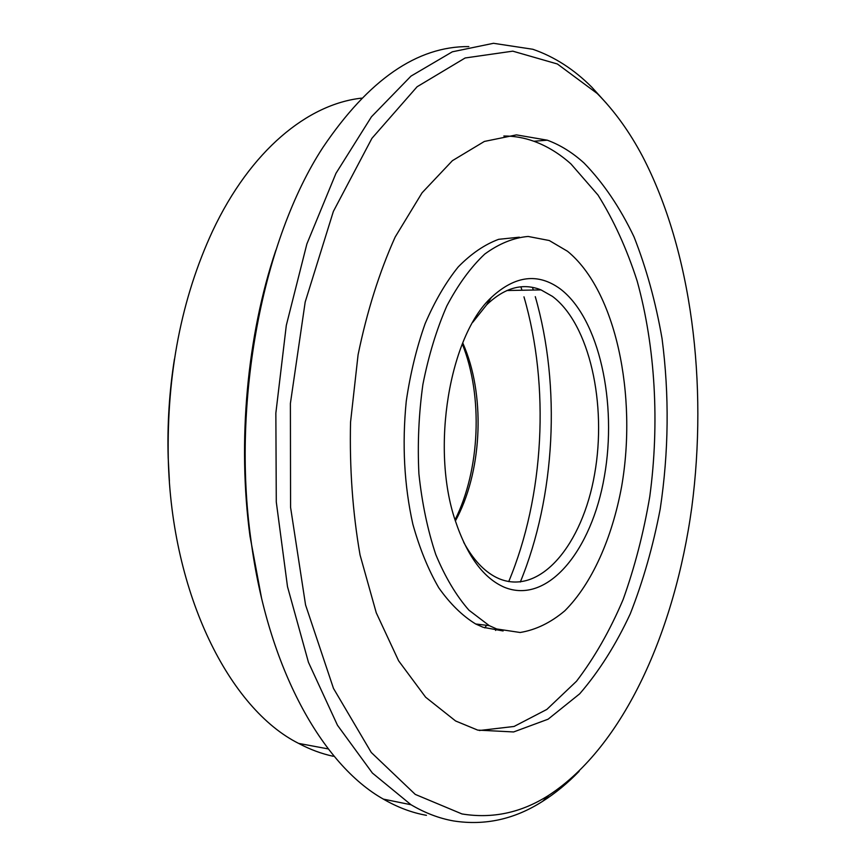 <?xml version="1.0" encoding="UTF-8"?>
<svg xmlns="http://www.w3.org/2000/svg" width="866" height="866" viewBox="0 0 866 866"><rect width="100%" height="100%" fill="white"/><g stroke="black" fill="none" stroke-linecap="round" stroke-linejoin="round"><path stroke-width="1.3" d="M519.351 237.187L498.664 239.319C484.711 244.472 471.223 253.673 458.211 266.934C445.73 282.446 434.7 301.379 425.098 323.732C416.6 347.699 410.311 373.549 406.251 401.261C401.986 444.334 404.195 485.328 412.865 524.266C419.653 548.524 428.291 569.709 438.791 587.83C450.114 603.818 462.401 615.867 475.661 623.975L483.141 627.298L503.114 630.957M496.673 628.965L520.141 632.494C535.783 629.928 550.657 622.708 564.762 610.844C591.933 583.727 612.056 538.327 621.615 486.638C637.495 395.491 615.986 290.835 567.544 251.292L549.26 240.521L528.119 236.45C513.516 237.749 499.054 243.617 484.733 254.084C470.812 267.193 458.179 284.481 446.824 305.958C436.54 329.524 428.562 355.699 422.889 384.472C418.765 414.11 417.434 443.901 418.906 473.843C422.002 503.092 427.62 529.992 435.782 554.554C445.178 577.135 456.23 595.689 468.95 610.205L489.247 625.631L496.673 628.965M584.095 163.068C572.643 152.665 560.378 145.033 547.29 140.184L516.461 134.88L484.375 141.439L452.398 160.675L422.088 192.772L395.156 237.057C379.373 272.141 367.011 311.381 358.08 354.768L350.546 422.175C349.485 468.17 352.657 512.434 360.05 554.965L376.255 612.782L398.631 660.834L425.628 697.206L455.603 720.977L477.696 730.103L513.625 731.954L548.113 719.191L579.711 693.796C599.012 671.442 615.867 644.791 630.264 613.853C643.113 581.129 653.083 546.23 660.184 509.143C668.779 451.933 669.407 395.091 662.057 338.628C655.724 302.18 646.372 268.265 634.031 236.894C620.024 207.526 603.375 182.91 584.095 163.068M479.309 730.514L514.058 726.466L546.857 709.416L576.507 681.239C594.455 657.716 610 630.48 623.13 599.521C634.767 567.046 643.644 532.731 649.771 496.586C659.632 423.55 655.443 347.244 637.149 281.006C626.811 248.888 613.745 220.224 597.973 195.012L570.975 163.966C559.436 153.639 547.063 146.062 533.867 141.255C524.146 137.759 514.133 136.005 503.839 136.005M461.968 813.943C492.548 818.955 521.527 812.709 548.903 795.205C624.061 746.059 674.831 630.632 691.75 507.692C708.009 384.168 691.804 251.118 642.55 156.367C629.517 131.751 614.384 110.783 597.161 93.452L557.379 63.987L512.769 51.159L465.15 57.979L417.098 86.752L371.915 138.344L333.367 211.423L305.189 302.007L290.391 403.459L290.575 507.368L305.557 604.912L333.486 688.416L371.265 752.478L415.269 794.403L461.968 813.943M579.116 771.314C567.631 783.167 555.485 793.159 542.679 801.288C514.653 819.279 484.928 825.828 453.524 820.936C439.246 818.413 425.076 813.022 411.004 804.741L372.391 773.046L337.469 725.243L308.458 662.328L287.501 586.672L276.286 501.999L275.853 413.104L286.31 325.345L306.878 243.941L335.965 173.341L371.449 116.791L410.993 76.111L452.333 51.808L493.479 43.3L532.807 49.265C554.305 56.68 574.006 69.345 591.9 87.282L606.665 103.563M504.488 587.321C483.553 578.282 467.153 556.048 455.278 520.607C430.564 447.949 449.595 335.921 491.282 297.514C515.053 275.485 538.111 272.66 560.454 289.049C599.326 318.753 617.426 403.112 604.36 476.571C591.781 550.17 547.907 604.879 504.488 587.321M463.7 542.322C473.031 559.425 483.867 571.105 496.207 577.373L499.195 578.759C540.46 595.765 582.526 544.227 594.585 474.243C607.109 404.422 589.627 324.23 552.454 296.389L541.023 289.894C522.783 282.597 504.64 287.588 486.605 304.875L472.782 322.271M361.533 98.15C307.96 104.05 250.631 150.175 212.56 231.103C181.438 298.229 166.683 374.134 168.275 458.818C171.544 595.072 229.945 709.005 298.608 743.396C310.05 749.491 321.6 753.788 333.258 756.278M468.842 46.591C417.25 46.136 368.613 79.759 322.91 147.469C263.026 239.135 231.428 400.406 250.902 539.605C267.497 668.054 322.423 764.884 383.378 799.123C397.624 807.372 411.989 812.773 426.451 815.328M462.736 342.871L464.999 348.305C485.599 399.637 481.55 473.334 455.386 520.964M455.04 519.86C480.154 469.837 483.228 396.195 462.401 344.203L462.292 343.943M261.5 597.865L250.003 536.249C237.262 441.822 247.124 335.25 275.843 250.263M484.873 627.915L486.508 625.295M508.721 581.606C544.281 496.391 550.072 386.355 523.962 296.843M521.971 290.24L520.877 286.83M169.4 481.063L168.177 457.627C167.225 424.448 169.314 391.594 174.434 359.087M495.59 630.437L496.532 628.943M520.314 582.028C555.431 496.478 561.103 386.344 535.285 296.659M533.315 290.034L532.471 287.36M533.867 141.255L547.29 140.184M548.903 795.205L542.679 801.288M486.605 304.875L491.282 297.514M328.279 748.928L298.608 743.396M411.004 804.741L383.378 799.123M541.023 289.894L506.859 290.521M250.003 536.249L250.902 539.605M464.999 348.305L462.401 344.203M168.177 457.627L168.275 458.818M475.661 623.975L489.247 625.631"/></g></svg>
